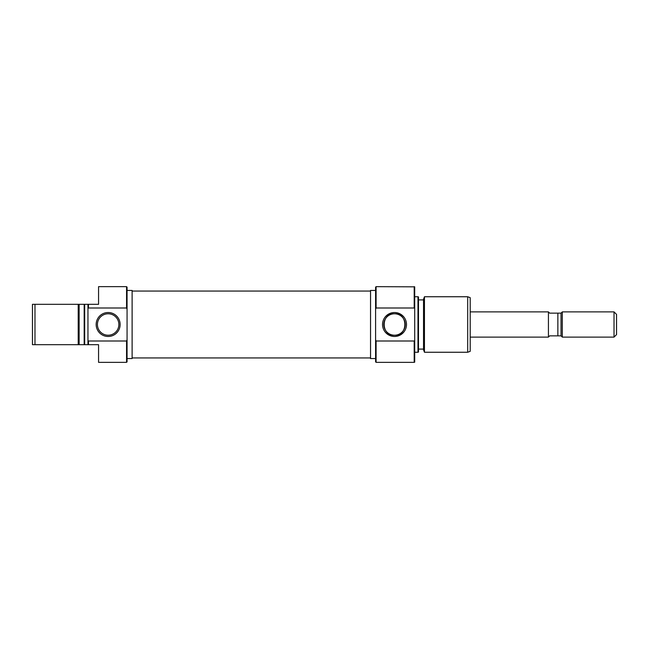 <?xml version="1.0" encoding="UTF-8"?>
<svg xmlns="http://www.w3.org/2000/svg" width="649" height="649" viewBox="0 0 649 649"><rect width="100%" height="100%" fill="white"/><g stroke="black" fill="none" stroke-linecap="round" stroke-linejoin="round"><path stroke-width="0.97" d="M470.209 337.115L548.429 337.115L548.429 311.885L470.209 311.885M616.55 314.408L616.55 334.592L614.027 337.115L614.027 311.885L616.55 314.408M561.044 313.142L557.856 313.142L557.856 335.858L561.044 335.858L561.044 313.142L562.302 311.885L562.302 337.115L614.027 337.115M562.302 311.885L614.027 311.885M561.044 335.858L562.302 337.115M557.856 335.858L549.687 335.858L548.429 337.018M548.429 311.982L549.687 313.142L557.856 313.142M78.213 304.316L34.973 304.316L34.973 344.684L78.213 344.684L78.213 304.316L79.129 304.316L79.129 344.684L84.175 344.684L84.175 304.316L79.129 304.316M78.878 344.684L78.213 344.684L78.878 344.684M126.563 286.655L127.066 287.158L127.066 309.2L126.563 307.999L126.563 286.655L98.559 286.655L98.559 304.316L88.467 304.316L88.467 307.999L126.563 307.999M126.563 362.345L126.563 341.001L127.066 339.8L127.066 361.842L126.563 362.345L98.559 362.345L98.559 344.684L87.956 344.684L87.956 304.316L88.467 304.316M108.14 336.482A11.982 11.982 0 0 1 96.157 324.5A11.982 11.982 0 0 1 108.14 312.518A11.982 11.982 0 0 1 120.13 324.5A11.982 11.982 0 0 1 108.14 336.482M108.14 313.775A10.725 10.725 0 0 0 97.423 324.5A10.725 10.725 0 0 0 108.14 335.225A10.725 10.725 0 0 0 118.864 324.5A10.725 10.725 0 0 0 108.14 313.775M127.066 358.564L132.112 358.564L132.112 290.436L127.066 290.436M88.467 307.999L87.956 308.429M87.956 304.316L84.678 304.316L84.678 344.684L87.956 344.684M79.129 344.684L78.213 344.684M34.973 344.684L32.45 344.684L32.45 304.316L34.973 304.316M87.956 340.571L88.467 341.001L126.563 341.001M88.467 341.001L88.467 344.684M127.066 339.8L127.066 309.2M84.175 304.316L84.678 304.316M84.678 344.684L84.175 344.684M376.096 362.345L375.593 361.842L375.593 339.8L376.096 341.001L376.096 362.345L414.2 362.345L414.2 341.001L376.096 341.001M376.096 286.655L376.096 307.999L375.593 309.2L375.593 287.158L376.096 286.655L414.703 286.834L414.703 308.429L414.2 307.999L414.2 286.655M394.519 312.518A11.982 11.982 0 0 1 406.501 324.5A11.982 11.982 0 0 1 394.519 336.482A11.982 11.982 0 0 1 382.529 324.5A11.982 11.982 0 0 1 394.519 312.518M394.519 335.225A10.725 10.725 0 0 0 405.236 324.5A10.725 10.725 0 0 0 394.519 313.775C380.768 312.786 380.736 336.19 394.519 335.225C408.253 336.223 408.31 312.818 394.519 313.775A10.725 10.725 0 0 0 383.794 324.5A10.725 10.725 0 0 0 394.519 335.225M424.454 352.253L423.529 349.73L423.529 299.27L424.454 296.747L424.454 352.253L467.686 352.253L467.686 296.747L470.209 297.664L470.209 351.336L467.686 352.253M418.483 296.926L418.483 352.074L417.98 352.253L417.98 296.747L418.483 296.926M414.703 308.429L414.703 362.166L414.2 362.345M375.593 290.436L370.547 290.436L370.547 358.564L375.593 358.564M414.703 352.253L417.98 352.253M414.703 296.747L417.98 296.747M418.483 349.097L423.529 349.097M418.483 299.903L423.529 299.903M424.454 296.747L467.686 296.747M414.2 307.999L376.096 307.999M375.593 309.2L375.593 339.8M414.2 341.001L414.703 340.571M132.112 357.932L370.547 357.932M132.112 291.068L370.547 291.068"/></g></svg>
